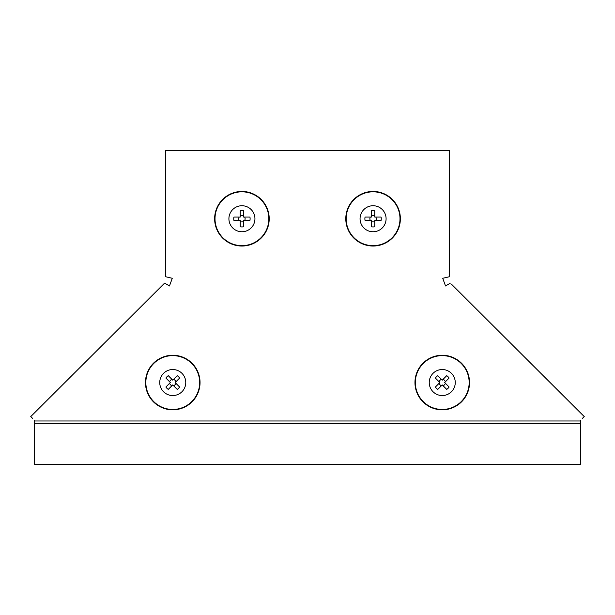 <?xml version="1.0" encoding="UTF-8"?>
<svg xmlns="http://www.w3.org/2000/svg" width="615" height="615" viewBox="0 0 615 615"><rect width="100%" height="100%" fill="white"/><g stroke="black" fill="none" stroke-linecap="round" stroke-linejoin="round"><path stroke-width="0.92" d="M580.36 422.328L580.36 420.983L34.64 420.983L34.64 423.527L580.36 423.527L580.36 422.328M580.36 423.527L580.36 464.471L34.64 464.471L34.64 423.527M582.29 418.492L584.25 416.586L451.372 284.092M449.48 275.628L449.48 150.529L165.52 150.529L165.52 276.719L172.269 278.28L169.471 285.967L164.62 283.1L30.75 416.586L32.71 418.492M449.48 276.719L442.731 278.28L445.529 285.967L450.38 283.1M34.64 420.414L34.64 420.983M580.36 420.414L580.36 420.983M461.511 363.219A27.283 27.283 0 0 1 461.565 401.81A27.283 27.283 0 0 1 422.982 401.864A27.283 27.283 0 0 1 422.928 363.273A27.283 27.283 0 0 1 461.511 363.219M451.433 373.328A13.015 13.015 0 0 1 451.464 391.732A13.015 13.015 0 0 1 433.06 391.755A13.015 13.015 0 0 1 433.029 373.351A13.015 13.015 0 0 1 451.433 373.328M441.516 385.651A3.19 3.19 0 0 1 439.141 383.283M439.141 381.815A3.19 3.19 0 0 1 441.509 379.44M442.977 379.432A3.19 3.19 0 0 1 445.352 381.807M437.78 389.403A8.187 8.187 0 0 1 435.397 387.027L439.871 382.545L435.389 378.071A8.187 8.187 0 0 1 437.757 375.696L442.247 380.17L446.713 375.68A8.187 8.187 0 0 1 449.088 378.056L444.622 382.538L449.104 387.012A8.187 8.187 0 0 1 446.736 389.387L442.247 384.913L437.78 389.403M445.352 383.268A3.19 3.19 0 0 1 442.985 385.651M153.489 363.219A27.283 27.283 0 0 1 192.072 363.273A27.283 27.283 0 0 1 192.018 401.864A27.283 27.283 0 0 1 153.435 401.81A27.283 27.283 0 0 1 153.489 363.219M163.567 373.328A13.015 13.015 0 0 1 181.971 373.351A13.015 13.015 0 0 1 181.94 391.755A13.015 13.015 0 0 1 163.536 391.732A13.015 13.015 0 0 1 163.567 373.328M175.859 383.283A3.19 3.19 0 0 1 173.484 385.651M172.016 385.651A3.19 3.19 0 0 1 169.648 383.268M169.648 381.807A3.19 3.19 0 0 1 172.023 379.432M179.603 387.027A8.187 8.187 0 0 1 177.22 389.403L172.754 384.913L168.264 389.387A8.187 8.187 0 0 1 165.896 387.012L170.378 382.538L165.912 378.056A8.187 8.187 0 0 1 168.287 375.68L172.754 380.17L177.243 375.696A8.187 8.187 0 0 1 179.611 378.071L175.129 382.545L179.603 387.027M173.492 379.44A3.19 3.19 0 0 1 175.859 381.815M400.365 218.748A27.283 27.283 0 0 1 373.074 246.031A27.283 27.283 0 0 1 345.791 218.748A27.283 27.283 0 0 1 373.074 191.457A27.283 27.283 0 0 1 400.365 218.748M386.089 218.748A13.015 13.015 0 0 1 373.074 231.755A13.015 13.015 0 0 1 360.059 218.748A13.015 13.015 0 0 1 373.074 205.733A13.015 13.015 0 0 1 386.089 218.748M370.361 220.424A3.19 3.19 0 0 1 370.361 217.064M371.399 216.026A3.19 3.19 0 0 1 374.758 216.026M375.796 217.064A3.19 3.19 0 0 1 375.796 220.424M365.064 220.424A8.187 8.187 0 0 1 365.064 217.064L371.399 217.064L371.399 210.73A8.187 8.187 0 0 1 374.758 210.73L374.758 217.064L381.085 217.064A8.187 8.187 0 0 1 381.085 220.424L374.758 220.424L374.758 226.758A8.187 8.187 0 0 1 371.399 226.758L371.399 220.424L365.064 220.424M374.758 221.462A3.19 3.19 0 0 1 371.399 221.462M214.635 218.748A27.283 27.283 0 0 1 241.926 191.457A27.283 27.283 0 0 1 269.209 218.748A27.283 27.283 0 0 1 241.926 246.031A27.283 27.283 0 0 1 214.635 218.748M228.911 218.748A13.015 13.015 0 0 1 241.926 205.733A13.015 13.015 0 0 1 254.941 218.748A13.015 13.015 0 0 1 241.926 231.755A13.015 13.015 0 0 1 228.911 218.748M244.639 217.064A3.19 3.19 0 0 1 244.639 220.424M243.602 221.462A3.19 3.19 0 0 1 240.242 221.462M239.204 220.424A3.19 3.19 0 0 1 239.204 217.064M249.936 217.064A8.187 8.187 0 0 1 249.936 220.424L243.602 220.424L243.602 226.758A8.187 8.187 0 0 1 240.242 226.758L240.242 220.424L233.915 220.424A8.187 8.187 0 0 1 233.915 217.064L240.242 217.064L240.242 210.73A8.187 8.187 0 0 1 243.602 210.73L243.602 217.064L249.936 217.064M240.242 216.026A3.19 3.19 0 0 1 243.602 216.026M461.465 363.273A27.214 27.214 0 0 1 461.519 401.756A27.214 27.214 0 0 1 423.028 401.81A27.214 27.214 0 0 1 422.974 363.327A27.214 27.214 0 0 1 461.465 363.273M461.25 363.488A26.914 26.914 0 0 1 461.304 401.541A26.914 26.914 0 0 1 423.243 401.603A26.914 26.914 0 0 1 423.189 363.542A26.914 26.914 0 0 1 461.25 363.488M153.535 363.273A27.214 27.214 0 0 1 192.026 363.327A27.214 27.214 0 0 1 191.972 401.81A27.214 27.214 0 0 1 153.481 401.756A27.214 27.214 0 0 1 153.535 363.273M153.75 363.488A26.914 26.914 0 0 1 191.811 363.542A26.914 26.914 0 0 1 191.757 401.603A26.914 26.914 0 0 1 153.696 401.541A26.914 26.914 0 0 1 153.75 363.488M400.288 218.748A27.214 27.214 0 0 1 373.074 245.962A27.214 27.214 0 0 1 345.861 218.748A27.214 27.214 0 0 1 373.074 191.526A27.214 27.214 0 0 1 400.288 218.748M399.988 218.748A26.914 26.914 0 0 1 373.074 245.654A26.914 26.914 0 0 1 346.16 218.748A26.914 26.914 0 0 1 373.074 191.834A26.914 26.914 0 0 1 399.988 218.748M214.712 218.748A27.214 27.214 0 0 1 241.926 191.526A27.214 27.214 0 0 1 269.139 218.748A27.214 27.214 0 0 1 241.926 245.962A27.214 27.214 0 0 1 214.712 218.748M215.012 218.748A26.914 26.914 0 0 1 241.926 191.834A26.914 26.914 0 0 1 268.84 218.748A26.914 26.914 0 0 1 241.926 245.654A26.914 26.914 0 0 1 215.012 218.748"/></g></svg>
